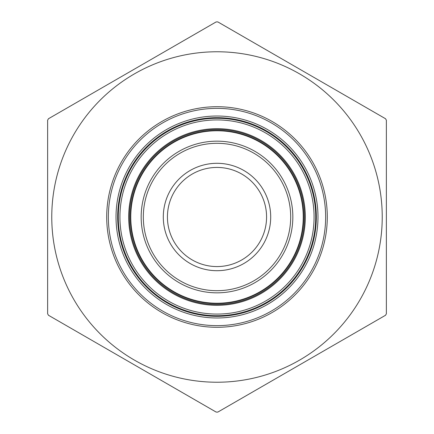 <?xml version="1.0" encoding="UTF-8"?>
<svg xmlns="http://www.w3.org/2000/svg" width="434" height="434" viewBox="0 0 434 434"><rect width="100%" height="100%" fill="white"/><g stroke="black" fill="none" stroke-linecap="round" stroke-linejoin="round"><path stroke-width="0.65" d="M315.73 217A98.73 98.73 0 0 1 167.638 302.503A98.73 98.73 0 0 1 167.638 131.497A98.73 98.73 0 0 1 315.73 217M209.297 25.883L216.154 21.922L217.846 21.922L385.517 118.726L386.369 120.196L386.369 313.804L385.517 315.274L217.846 412.078L216.154 412.078L48.483 315.274L47.631 313.804L47.631 120.196L48.483 118.726L216.154 21.922L217.846 21.922L224.703 25.883M47.631 128.111L47.631 120.196L48.483 118.726L55.34 114.766M55.34 319.234L48.483 315.274L47.631 313.804L47.631 305.889M224.703 408.117L217.846 412.078L216.154 412.078L209.297 408.117M386.369 305.889L386.369 313.804L385.517 315.274L378.66 319.234M378.66 114.766L385.517 118.726L386.369 120.196L386.369 128.111M167.432 217A49.568 49.568 0 0 0 241.787 259.928A49.568 49.568 0 0 0 241.787 174.072A49.568 49.568 0 0 0 167.432 217M51.765 217A165.235 165.235 0 0 1 259.418 57.304A165.235 165.235 0 0 1 360.453 298.993A165.235 165.235 0 0 1 51.765 217M327.296 217A110.296 110.296 0 0 1 217 327.296A110.296 110.296 0 0 1 106.704 217A110.296 110.296 0 0 1 217 106.704A110.296 110.296 0 0 1 327.296 217M117.674 217A99.326 99.326 0 0 0 217 316.326A99.326 99.326 0 0 0 316.326 217A99.326 99.326 0 0 0 217 117.674A99.326 99.326 0 0 0 117.674 217M130.439 217A86.561 86.561 0 0 1 260.281 142.032A86.561 86.561 0 0 1 260.281 291.968A86.561 86.561 0 0 1 130.439 217M163.298 217A53.702 53.702 0 0 1 243.848 170.491A53.702 53.702 0 0 1 243.848 263.509A53.702 53.702 0 0 1 163.298 217M304.484 217A87.484 87.484 0 0 0 173.258 141.234A87.484 87.484 0 0 0 173.258 292.766A87.484 87.484 0 0 0 304.484 217M314.075 217A97.075 97.075 0 0 0 168.463 132.929A97.075 97.075 0 0 0 168.463 301.071A97.075 97.075 0 0 0 314.075 217M305.314 217A88.314 88.314 0 0 1 172.846 293.482A88.314 88.314 0 0 1 172.846 140.518A88.314 88.314 0 0 1 305.314 217M325.641 217A108.641 108.641 0 0 0 162.679 122.914A108.641 108.641 0 0 0 162.679 311.086A108.641 108.641 0 0 0 325.641 217M317.981 217A100.981 100.981 0 0 1 166.51 304.451A100.981 100.981 0 0 1 166.51 129.549A100.981 100.981 0 0 1 317.981 217M130.77 217A86.23 86.23 0 0 0 217 303.23A86.23 86.23 0 0 0 303.23 217A86.23 86.23 0 0 0 217 130.77A86.23 86.23 0 0 0 130.77 217M292.831 217A75.831 75.831 0 0 1 217 292.831A75.831 75.831 0 0 1 141.169 217A75.831 75.831 0 0 1 217 141.169A75.831 75.831 0 0 1 292.831 217M143.318 217A73.682 73.682 0 0 0 253.841 280.814A73.682 73.682 0 0 0 253.841 153.186A73.682 73.682 0 0 0 143.318 217"/></g></svg>
